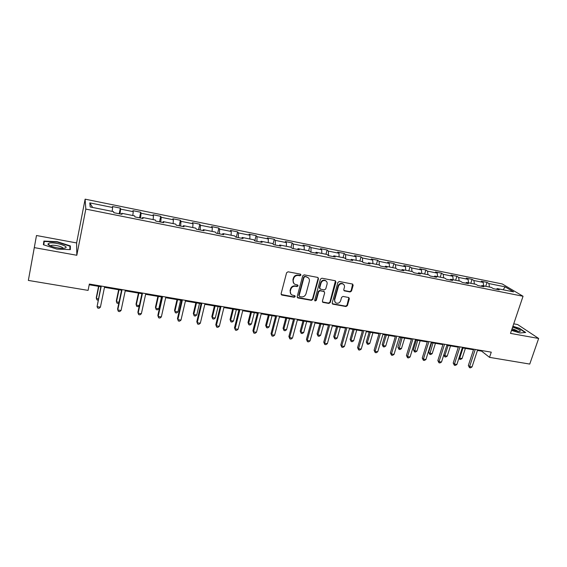<?xml version="1.0" encoding="UTF-8"?>
<svg xmlns="http://www.w3.org/2000/svg" width="567" height="567" viewBox="0 0 567 567"><rect width="100%" height="100%" fill="white"/><g stroke="black" fill="none" stroke-linecap="round" stroke-linejoin="round"><path stroke-width="0.85" d="M300.957 275.094L300.368 274.13L288.064 271.799L286.597 272.748L281.112 293.72L281.969 295.081L294.209 297.271L295.223 296.612L294.868 295.747L291.991 295.01C290.545 294.103 289.999 292.778 290.354 291.027L290.814 289.29C291.636 287.086 293.189 286.073 295.478 286.264L297.058 286.555L298.079 285.888L297.71 285.01L294.911 284.294C293.408 283.387 292.841 282.033 293.21 280.24L293.671 278.496C294.493 276.278 296.052 275.264 298.348 275.456L299.929 275.76L300.957 275.094M293.77 283.33L292.891 279.878L293.352 278.135C294.174 275.923 295.733 274.91 298.022 275.108L299.61 275.406L300.63 274.74L300.588 274.208M281.175 294.486L293.897 296.895L294.89 295.754M290.857 294.004L290.049 290.651L290.502 288.922C291.318 286.718 292.87 285.711 295.166 285.896L296.739 286.186L297.732 285.017M350.108 291.97L351.526 291.041L353.149 285.329L352.624 284.067L339.321 281.508L337.889 282.444L332.198 302.884L332.694 304.11L345.983 306.534L347.394 305.613L349.336 298.766L348.833 297.533L343.007 296.421L341.589 297.349L340.632 300.765C339.676 302.934 338.152 303.671 336.04 302.976C334.842 302.246 334.402 301.155 334.721 299.695L338.471 286.243C339.392 284.095 340.902 283.344 342.992 283.989C344.254 284.712 344.722 285.839 344.396 287.356L343.765 289.595L344.282 290.85L350.108 291.97L349.719 291.601L351.136 290.68L352.639 284.074M510.498 333.389L538.65 338.464L529.755 364.071L489.527 357.359L491.263 352.164L89.352 284.053L88.083 290.389L28.35 280.424L34.303 247.616L76.807 255.27L85.815 209.095L523.043 296.25L510.498 333.389M318.47 278.773L317.648 277.405L304.188 274.853L302.728 275.796L297.179 296.605L298.015 297.951L311.411 300.354L312.849 299.411L318.47 278.773L318.009 277.539M321.893 278.206L335.14 280.722L335.94 282.075L330.256 302.537L328.832 303.465L322.892 302.353L322.396 301.127L324.685 292.827L323.877 291.481L320.114 290.786L318.675 291.729L316.308 300.39L315.082 300.971L314.728 300.113L320.447 279.148L321.893 278.206M85.815 209.095L85.121 199.166L502.249 283.954L523.043 296.25M485.749 286.3L487.018 282.394L481.291 281.232L483.197 282.409L473.934 280.53L472.056 279.361L466.244 278.184L468.101 279.354L458.703 277.454L456.882 276.292L450.992 275.094L452.785 276.257L443.245 274.329L441.487 273.174L435.506 271.962L437.242 273.117L427.561 271.161L425.867 270.005L419.8 268.779L421.465 269.927L411.649 267.943L410.019 266.795L403.86 265.547L405.462 266.688L395.49 264.676L393.93 263.542L387.679 262.273L389.217 263.407L379.096 261.359L377.601 260.232L371.257 258.949L372.725 260.076L362.455 257.999L361.03 256.872L354.588 255.568L355.984 256.688L345.551 254.583L344.204 253.47L337.663 252.145L338.988 253.251L328.392 251.11L327.116 250.004L320.483 248.665L321.723 249.763L310.971 247.588L309.773 246.496L303.026 245.128L304.195 246.22L293.274 244.016L292.154 242.924L285.307 241.542L286.392 242.619L275.3 240.38L274.265 239.302L267.305 237.892L268.304 238.962L257.035 236.687L256.086 235.624L249.019 234.192L249.934 235.248L238.48 232.938L237.623 231.882L230.443 230.429L231.265 231.478L219.627 229.125L218.862 228.083L211.562 226.602L212.299 227.643L200.47 225.248L199.797 224.22L192.383 222.718L193.014 223.745L180.993 221.314L180.419 220.294L172.885 218.77L173.417 219.783L161.198 217.31L160.723 216.31L153.062 214.758L153.494 215.758L141.07 213.242L140.708 212.249L132.919 210.676L133.245 211.661L120.608 209.11L120.353 208.132L112.429 206.523L112.642 207.501L89.799 202.88L90.188 206.969L113.57 211.661L113.797 212.689L121.99 214.326L121.714 213.291L121.402 214.213M487.018 282.394L488.945 283.571L505.069 286.824L513.56 291.87L497.188 288.589L499.215 289.829L493.354 288.653L491.348 287.419L481.936 285.534L483.899 286.76L477.953 285.57L476.004 284.343L466.45 282.43L468.363 283.649L462.325 282.444L460.439 281.218L450.744 279.276L452.586 280.495L446.456 279.269L444.634 278.05L434.797 276.079L436.576 277.291L430.353 276.044L428.595 274.832L418.609 272.833L420.324 274.038L414.002 272.77L412.315 271.572L402.173 269.538L403.817 270.735L397.403 269.453L395.787 268.255L385.482 266.192L387.055 267.376L380.542 266.072L378.997 264.888L368.536 262.79L370.038 263.974L363.426 262.649L361.952 261.472L351.327 259.339L352.752 260.515L346.033 259.169L344.637 257.999L333.85 255.837L335.196 257L328.364 255.632L327.053 254.47L316.095 252.272L317.357 253.428L310.418 252.039L309.185 250.89L298.051 248.658L299.227 249.799L292.182 248.389L291.034 247.247L279.722 244.979L280.814 246.113L273.648 244.682L272.592 243.548L261.089 241.244L262.089 242.371L254.81 240.911L253.846 239.791L242.159 237.445L243.066 238.558L235.666 237.077L234.795 235.971L222.909 233.59L223.724 234.688L216.197 233.186L215.425 232.087L203.347 229.663L204.056 230.755L196.402 229.224L195.735 228.14L183.453 225.673L184.055 226.75L176.273 225.191L175.713 224.121L163.218 221.619L163.721 222.682L155.805 221.095L155.351 220.039L142.643 217.494L143.033 218.543L134.981 216.927L134.634 215.885L121.714 213.291M483.658 285.881L483.197 282.409M474.373 284.017L473.934 280.53M481.936 285.534L481.128 286.207M468.533 282.841L468.101 279.354M459.107 280.956L458.703 277.454M466.45 282.43L465.663 283.11M453.175 279.765L452.785 276.257M443.621 277.851L443.245 274.329M450.744 279.276L449.971 279.97M437.604 276.639L437.242 273.117M427.901 274.697L427.561 271.161M434.797 276.079L434.046 276.781M421.791 273.471L421.465 269.927M411.947 271.494L411.649 267.943M418.609 272.833L417.879 273.549M405.745 270.253L405.462 266.688M395.759 268.248L395.49 264.676M402.173 269.538L401.464 270.261M389.465 266.986L389.217 263.407M379.33 265.143L379.096 261.359M385.482 266.192L384.795 266.929M372.937 263.669L372.725 260.076M362.66 262.039L362.455 257.999M368.536 262.79L367.87 263.542M343.46 284.273L342.624 283.635C340.526 282.99 339.016 283.741 338.095 285.881L338.471 286.243M356.154 260.31L355.984 256.688M345.721 258.906L345.551 254.583M351.327 259.339L350.682 260.097M339.109 256.886L338.988 253.251M328.52 255.66L328.392 251.11M333.85 255.837L333.226 256.603M321.808 253.421L321.723 249.763M311.035 252.166L310.971 247.588M316.095 252.272L315.493 253.059M304.231 249.898L304.195 246.22M293.281 248.608L293.274 244.016M298.051 248.658L297.477 249.452M286.385 246.319L286.392 242.619M275.25 245.001L275.3 240.38M279.722 244.979L279.17 245.787M268.248 242.676L268.304 238.962M256.929 241.336L257.035 236.687M261.089 241.244L260.572 242.066M249.827 238.983L249.934 235.248M238.31 237.608L238.48 232.938M242.159 237.445L241.662 238.282M231.109 235.234L231.265 231.478M219.394 233.824L219.627 229.125M222.909 233.59L222.441 234.433M212.086 231.414L212.299 227.643M200.165 229.975L200.47 225.248M203.347 229.663L202.908 230.521M192.752 227.537L193.014 223.745M180.618 226.063L180.993 221.314M183.453 225.673L183.042 226.545M173.098 223.596L173.417 219.783M160.752 222.087L161.198 217.31M163.218 221.619L162.842 222.505M153.118 219.592L153.494 215.758M140.552 218.047L141.07 213.242M142.643 217.494L142.303 218.394M132.806 215.517L133.245 211.661M120.013 213.929L120.608 209.11M112.146 211.371L112.642 207.501M92.641 207.465L89.799 202.88M76.807 255.27L76.616 242.938L36.479 235.511L34.303 247.616M36.479 235.511L28.35 280.424M538.65 338.464L517.65 324.551L513.73 323.828M76.616 242.938L85.121 199.166M477.449 350.441L481.617 351.143L489.527 357.359M89.21 284.762L100.834 286.725M104.484 287.341L121.551 290.233M125.229 290.85L141.927 293.678M145.627 294.301L161.964 297.065M165.684 297.696L181.674 300.404M185.416 301.034L201.065 303.678M204.829 304.316L220.145 306.91M223.922 307.548L238.92 310.085M242.719 310.73L257.397 313.211M261.21 313.856L275.583 316.287M279.418 316.939L293.486 319.32M297.335 319.965L311.12 322.297M314.976 322.956L328.477 325.238M332.347 325.89L345.565 328.13M349.456 328.782L362.405 330.979M366.303 331.638L378.99 333.779M382.895 334.445L395.327 336.543M399.246 337.209L411.422 339.264M415.349 339.931L427.277 341.951M431.218 342.617L442.905 344.594M446.853 345.26L458.313 347.202M462.261 347.869L473.495 349.768M503.205 289.801L505.069 286.824M489.42 287.037L488.945 283.571M497.188 288.589L496.366 289.255M481.808 350.562L481.617 351.143M119.19 213.766L120.353 208.132M139.525 217.834L140.708 212.249M159.518 221.839L160.723 216.31M179.186 225.779L180.419 220.294M198.542 229.649L199.797 224.22M217.586 233.462L218.862 228.083M236.326 237.212L237.623 231.882M254.781 240.876L256.086 235.624M273.053 244.044L274.265 239.302M291.027 247.247L292.154 242.924M297.257 297.399L311.077 299.971L312.509 299.036L318.115 278.418M308.632 250.777L309.773 246.496M325.961 254.25L327.116 250.004M343.035 257.673L344.204 253.47M359.847 261.047L361.03 256.872M376.41 264.371L377.601 260.232M392.725 267.638L393.93 263.542M408.8 270.863L410.019 266.795M424.64 274.038L425.867 270.005M440.247 277.171L441.487 273.174M455.634 280.254L456.882 276.292M470.801 283.302L472.056 279.361M56.785 249.083L70.329 249.636L70.379 245.936L57.338 241.726L43.886 241.074L43.376 244.731L56.785 249.083M511.512 330.384L519.875 332.978L525.694 332.475L519.429 328.286L512.901 326.273M43.779 244.866L44.247 241.464L57.281 242.088L57.338 241.726M69.883 248.495L70.379 245.936M305.011 276.717L303.997 277.376L299.114 295.627L299.468 296.491L301.353 296.874C303.621 297.044 305.166 296.045 305.982 293.862L309.334 281.423C309.71 279.602 309.128 278.241 307.597 277.341L304.685 276.363L303.664 277.022L303.997 277.376M299.135 296.109L298.795 295.251L303.664 277.022M308.356 277.858L306.676 277.029M304.685 276.363L306.343 276.675M322.474 301.928L328.47 303.083L329.895 302.154L335.458 280.835M324.239 291.615L319.76 290.417L318.328 291.353L315.961 300.007L316.308 300.39M314.749 300.595L315.961 300.007M327.067 284.166C327.386 282.649 326.911 281.515 325.635 280.778C323.509 280.112 321.978 280.863 321.042 283.039L319.738 287.83L320.553 289.184L324.317 289.886L325.749 288.95L327.067 284.166M326.167 281.119L325.281 280.424C323.155 279.751 321.624 280.509 320.695 282.685L321.042 283.039M319.831 288.681L319.384 287.469L320.695 282.685M343.864 290.467L349.719 291.601M335.182 302.261L334.353 299.312L338.095 285.881M332.276 303.699L345.608 306.152L347.011 305.23L348.861 297.547M98.573 286.342L96.291 297.555L96.376 298.533L98.353 298.859M98.849 286.392L96.376 298.533L97.007 299.95L98.098 300.127M100.983 286.023L97.07 306.619L101.273 286.073M100.409 307.158L99.048 308.278L97.715 308.065L97.07 306.619L100.409 307.158L104.633 286.64M64.744 248.098C70.889 246.843 54.956 241.705 49.322 243.101L47.982 243.952C47.373 245.787 58.699 248.885 63.731 248.254L64.744 248.098M62.859 248.311C63.575 246.936 54.46 244.604 51.462 245.398L50.555 245.993M43.631 244.816L44.247 241.464M57.281 242.088L69.925 246.17L69.869 249.615M511.696 329.852L519.677 331.624C521.527 330.809 519.174 329.321 512.611 327.145M512.809 326.535L519.181 328.506L525.184 332.517M517.926 331.525C517.168 330.604 515.212 329.689 512.051 328.782M118.659 289.744L116.327 300.85L116.483 301.828L119.013 302.246M119.013 289.801L116.483 301.828L117.064 303.232L118.34 303.444L118.85 303.026M138.426 293.082L136.037 304.089L136.264 305.074L139.333 305.578M138.851 293.16L136.264 305.074L136.81 306.463L138.065 306.669L139.312 305.67M121.699 289.531L117.61 308.909L117.773 309.951L122.075 289.595M121.062 310.482L119.687 311.588L118.375 311.382L117.773 309.951L121.062 310.482L125.378 290.155M142.076 292.983L137.894 312.183L138.135 313.225L142.53 293.061M141.367 313.749L139.978 314.841L138.688 314.635L138.135 313.225L141.367 313.749L145.776 293.614M157.874 296.378L155.443 307.286L155.734 308.271L158.824 308.781L161.475 296.98M158.37 296.456L155.734 308.271L156.237 309.639L157.47 309.844L158.824 308.781M177.017 299.61L174.537 310.425L174.898 311.418L177.939 311.914L180.632 300.226M177.584 299.709L174.898 311.418L175.359 312.764L174.537 310.425M177.939 311.914L176.571 312.963L175.359 312.764M195.856 302.799L193.333 313.516L193.758 314.508L196.749 315.004L199.492 303.416M196.494 302.906L193.758 314.508L194.176 315.847L193.333 313.516M196.749 315.004L195.374 316.039L194.176 315.847M162.119 296.385L157.846 315.401L158.158 316.45L162.644 296.47M161.34 316.96L159.944 318.044L158.668 317.839L158.158 316.45L161.34 316.96L165.84 297.016M181.83 299.723L177.478 318.569L177.861 319.618L182.432 299.823M180.986 320.121L179.576 321.191L178.329 320.993L177.861 319.618L180.986 320.121L185.572 300.361M178.329 320.993L177.478 318.569M201.221 303.012L196.792 321.68L197.238 322.736L201.895 303.125M200.321 323.233L198.897 324.289L197.67 324.09L197.238 322.736L200.321 323.233L204.985 303.65M197.67 324.09L196.792 321.68M220.308 306.244L215.8 324.749L216.31 325.805L221.045 306.371M219.337 326.294L217.905 327.336L216.7 327.145L216.31 325.805L219.337 326.294L224.085 306.882M216.7 327.145L215.8 324.749M239.083 309.426L234.504 327.769L235.078 328.825L239.891 309.561M238.062 329.307L236.616 330.341L235.425 330.15L235.078 328.825L238.062 329.307L242.882 310.071M235.425 330.15L234.504 327.769M257.56 312.559L252.917 330.738L253.548 331.794L258.439 312.708M256.482 332.269L255.03 333.29L253.86 333.105L253.548 331.794L256.482 332.269L261.38 313.204M253.86 333.105L252.917 330.738M275.753 315.642L271.04 333.658L271.735 334.721L276.689 315.798M274.619 335.182L273.159 336.196L272.004 336.011L271.735 334.721L274.619 335.182L279.588 316.287M272.004 336.011L271.04 333.658M293.663 318.675L288.879 336.536L289.631 337.599L294.656 318.845M292.473 338.06L290.999 339.059L289.865 338.875L289.631 337.599L292.473 338.06L297.512 319.327M289.865 338.875L288.879 336.536M311.29 321.659L306.449 339.371L307.25 340.434L312.346 321.843M310.05 340.887L308.576 341.88L307.456 341.695L307.25 340.434L310.05 340.887L315.153 322.318M307.456 341.695L306.449 339.371M328.647 324.608L323.75 342.163L324.608 343.226L329.76 324.792M327.365 343.673L325.876 344.651L324.778 344.474L324.608 343.226L327.365 343.673L332.524 325.26M324.778 344.474L323.75 342.163M345.75 327.499L340.788 344.906L341.695 345.976L346.912 327.698M344.41 346.416L342.915 347.387L341.83 347.21L341.695 345.976L344.41 346.416L349.633 328.158M341.83 347.21L340.788 344.906M362.582 330.355L357.571 347.614L358.528 348.684L363.801 330.561M361.2 349.116L359.698 350.073L358.635 349.903L358.528 348.684L361.2 349.116L366.48 331.015M358.635 349.903L357.571 347.614M379.167 333.169L374.1 350.286L375.106 351.356L380.436 333.382M377.742 351.774L376.233 352.724L375.184 352.561L375.106 351.356L377.742 351.774L383.079 333.828M375.184 352.561L374.1 350.286M395.511 335.933L390.394 352.908L391.443 353.978L396.822 336.16M394.037 354.396L392.52 355.339L391.485 355.169L391.443 353.978L394.037 354.396L399.43 336.6M391.485 355.169L390.394 352.908M411.607 338.662L406.44 355.495L407.538 356.572L412.967 338.896M410.097 356.983L408.573 357.912L407.553 357.749L407.538 356.572L410.097 356.983L415.533 339.328M407.553 357.749L406.44 355.495M427.468 341.348L422.252 358.046L423.393 359.124L428.879 341.589M425.916 359.528L424.385 360.449L423.379 360.286L423.393 359.124L425.916 359.528L431.402 342.014M423.379 360.286L422.252 358.046M443.096 343.999L437.837 360.562L439.021 361.64L444.549 344.247M441.509 362.037L439.971 362.944L438.978 362.788L439.021 361.64L441.509 362.037L447.044 344.665M438.978 362.788L437.837 360.562M214.404 305.939L211.838 316.556L212.32 317.555L215.269 318.044L218.061 306.556M215.106 306.06L212.32 317.555L212.703 318.874L211.838 316.556M215.269 318.044L213.879 319.072L212.703 318.874M232.661 309.029L230.06 319.554L230.599 320.561L233.505 321.035L236.333 309.646M233.427 309.157L230.599 320.561L230.946 321.858L230.06 319.554M233.505 321.035L232.109 322.049L230.946 321.858M250.642 312.07L247.999 322.51L248.601 323.509L251.457 323.977L254.328 312.693M251.465 312.211L248.601 323.509L248.906 324.799L247.999 322.51M251.457 323.977L250.047 324.983L248.906 324.799M268.347 315.068L265.668 325.415L266.32 326.422L269.134 326.883L272.054 315.691M269.233 315.217L266.32 326.422L266.596 327.691L265.668 325.415M269.134 326.883L267.723 327.875L266.596 327.691M285.789 318.016L283.068 328.279L283.776 329.285L286.548 329.739L289.503 318.64M286.725 318.172L283.776 329.285L284.017 330.54L283.068 328.279M286.548 329.739L285.123 330.724L284.017 330.54M302.962 320.922L300.212 331.093L300.971 332.106L303.699 332.553L306.697 321.553M303.955 321.085L300.971 332.106L301.176 333.346L300.212 331.093M303.699 332.553L302.268 333.524L301.176 333.346M319.887 323.785L317.095 333.871L317.91 334.884L320.596 335.324L323.629 324.416M320.929 323.963L317.91 334.884L318.087 336.111L317.095 333.871M320.596 335.324L319.157 336.288L318.087 336.111M336.557 326.606L333.736 336.607L334.594 337.62L337.245 338.06L340.313 327.237M337.656 326.79L334.594 337.62L334.743 338.839L333.736 336.607M337.245 338.06L335.799 339.009L334.743 338.839M352.979 329.384L350.13 339.307L351.037 340.32L353.652 340.753L356.749 330.015M354.127 329.576L351.037 340.32L351.15 341.525L350.13 339.307M353.652 340.753L352.192 341.695L351.15 341.525M369.167 332.12L366.282 341.965L367.239 342.978L369.812 343.404L372.944 332.758M370.364 332.326L367.239 342.978L367.324 344.169L366.282 341.965M369.812 343.404L368.352 344.339L367.324 344.169M385.121 334.821L382.208 344.587L383.207 345.601L385.744 346.019L388.905 335.458M386.361 335.026L383.207 345.601L383.264 346.777L382.208 344.587M385.744 346.019L384.277 346.94L383.264 346.777M400.841 337.478L397.906 347.167L398.948 348.181L401.45 348.592L404.64 338.123M402.131 337.698L398.977 349.343L397.906 347.167M401.45 348.592L399.976 349.506L398.977 349.343M416.341 340.101L413.378 349.711L414.463 350.732L416.929 351.136L420.147 340.746M417.673 340.328L414.463 351.88L413.378 349.711M416.929 351.136L415.448 352.043L414.463 351.88M431.622 342.688L428.631 352.22L429.758 353.241L432.189 353.638L435.435 343.333M432.997 342.922L429.736 354.375L428.631 352.22M432.189 353.638L430.707 354.538L429.736 354.375M448.107 345.473L444.84 355.715L447.235 356.111L450.51 345.877M443.805 354.814L444.84 355.715L444.79 356.841L443.77 354.942M447.235 356.111L445.747 356.997L444.79 356.841M458.497 346.607L453.203 363.043L454.422 364.113L460 346.862M456.874 364.51L455.336 365.41L454.358 365.254L454.422 364.113L456.874 364.51L462.452 347.28M454.358 365.254L453.203 363.043M462.998 347.996L459.709 358.153L462.07 358.542L465.372 348.393M459.1 357.635L459.709 358.153L459.631 359.265L458.909 358.216M462.07 358.542L460.574 359.421L459.631 359.265M473.686 349.18L468.342 365.481L469.611 366.558L475.224 349.442M472.02 366.948L470.475 367.834L469.511 367.685L469.611 366.558L472.02 366.948L477.641 349.853M469.511 367.685L468.342 365.481M293.352 278.135L293.671 278.496M292.891 279.878L293.21 280.24M296.739 286.186L297.058 286.555M295.166 285.896L295.478 286.264M290.502 288.922L290.814 289.29M290.049 290.651L290.354 291.027M293.897 296.895L294.209 297.271M281.671 294.705L281.969 295.081M299.61 275.406L299.929 275.76M312.509 299.036L312.849 299.411M311.077 299.971L311.411 300.354M297.696 297.576L298.015 297.951M298.795 295.251L299.114 295.627M335.572 281.721L335.94 282.075M329.895 302.154L330.256 302.537M328.47 303.083L328.832 303.465M322.85 302.076L323.204 302.459M323.523 291.112L323.877 291.481M319.76 290.417L320.114 290.786M318.328 291.353L318.675 291.729M319.384 287.469L319.738 287.83M344.169 290.573L344.552 290.935M334.353 299.312L334.721 299.695M348.953 298.391L349.336 298.766M347.011 305.23L347.394 305.613M345.608 306.152L345.983 306.534M332.631 303.827L332.992 304.21M352.752 284.967L353.149 285.329M351.136 290.68L351.526 291.041M281.324 294.585L281.622 294.96M297.363 297.455L297.682 297.838M322.545 301.97L322.892 302.353M323.814 291.211L324.168 291.58M314.756 300.602L315.082 300.971M325.281 280.424L325.635 280.778M343.9 290.481L344.282 290.85M342.61 283.628L342.992 283.989M332.326 303.728L332.694 304.11M50.881 246.128L50.987 245.546M50.555 245.986L47.982 243.952"/></g></svg>
